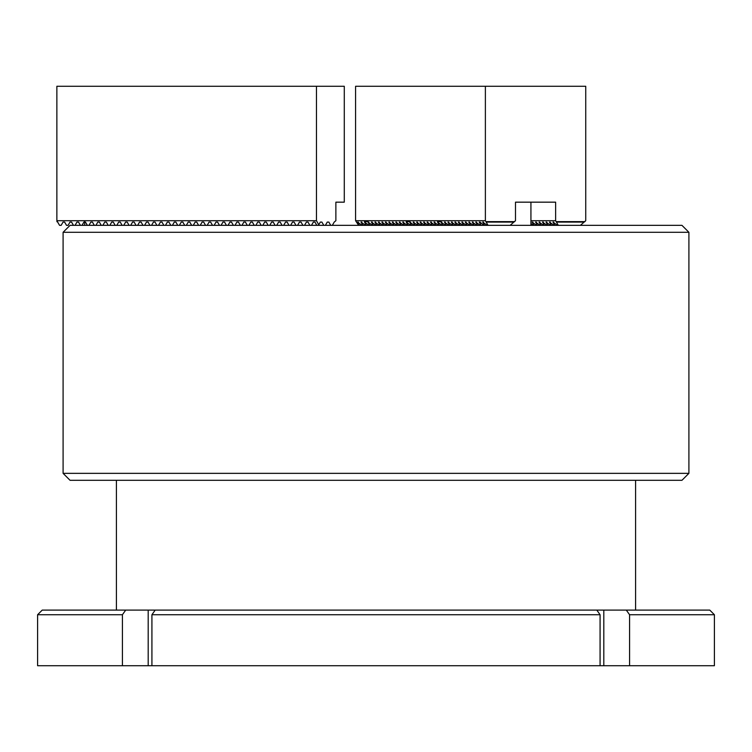 <?xml version="1.0" encoding="UTF-8"?>
<svg xmlns="http://www.w3.org/2000/svg" width="752" height="752" viewBox="0 0 752 752"><rect width="100%" height="100%" fill="white"/><g stroke="black" fill="none" stroke-linecap="round" stroke-linejoin="round"><path stroke-width="1.13" d="M151.923 614.732L155.203 610.098L596.797 610.098L600.077 614.732L151.923 614.732L151.923 665.727L600.077 665.727L600.077 614.732M714.4 614.732L629.584 614.732L629.584 665.727L714.4 665.727L714.4 614.732L709.766 610.098L626.294 610.098L629.584 614.732M600.077 665.727L629.584 665.727M122.416 665.727L122.416 614.732L37.6 614.732L37.6 665.727L151.923 665.727M596.797 610.098L626.294 610.098M37.6 614.732L42.234 610.098L155.203 610.098M125.706 610.098L122.416 614.732M688.907 473.346L681.951 480.302L70.049 480.302L63.093 473.346L688.907 473.346L688.907 232.293L63.093 232.293L63.093 473.346M63.093 232.293L70.049 225.346L681.951 225.346L688.907 232.293M76.939 222.084L78.528 222.084L76.939 222.084L75.059 225.346L73.452 225.346L71.581 222.084L69.983 222.084L71.581 222.084M69.983 222.084L68.103 225.346L66.505 225.346L64.625 222.084L63.036 222.084L64.625 222.084M318.434 225.346L318.745 224.792L316.47 220.703L56.87 220.703L59.549 225.346L61.156 225.346L63.036 222.084M316.47 220.703L316.47 86.273L56.87 86.273L56.87 220.703M78.528 222.084L80.408 225.346M82.015 225.346L83.895 222.084L85.484 222.084L87.364 225.346M88.971 225.346L90.851 222.084L92.44 222.084L94.32 225.346M95.918 225.346L97.798 222.084L99.386 222.084L101.266 225.346M102.874 225.346L104.754 222.084L106.342 222.084L108.222 225.346M109.83 225.346L111.71 222.084L113.298 222.084L115.178 225.346M116.786 225.346L118.656 222.084L120.254 222.084L122.125 225.346M123.732 225.346L125.612 222.084L127.201 222.084L129.081 225.346M130.688 225.346L132.568 222.084L134.157 222.084L136.037 225.346M137.644 225.346L139.524 222.084L141.113 222.084L142.993 225.346M144.591 225.346L146.471 222.084L148.069 222.084L149.939 225.346M151.547 225.346L153.427 222.084L155.015 222.084L156.895 225.346M158.503 225.346L160.383 222.084L161.971 222.084L163.851 225.346M165.459 225.346L167.339 222.084L168.927 222.084L170.807 225.346M172.405 225.346L174.285 222.084L175.874 222.084L177.754 225.346M179.361 225.346L181.241 222.084L182.83 222.084L184.71 225.346M186.317 225.346L188.197 222.084L189.786 222.084L191.666 225.346M193.273 225.346L195.144 222.084L196.742 222.084L198.613 225.346M200.22 225.346L202.1 222.084L203.689 222.084L205.569 225.346M207.176 225.346L209.056 222.084L210.645 222.084L212.525 225.346M214.132 225.346L216.012 222.084L217.601 222.084L219.481 225.346M221.079 225.346L222.959 222.084L224.557 222.084L226.427 225.346M228.035 225.346L229.915 222.084L231.503 222.084L233.383 225.346M234.991 225.346L236.871 222.084L238.459 222.084L240.339 225.346M241.947 225.346L243.827 222.084L245.415 222.084L247.295 225.346M248.893 225.346L250.773 222.084L252.362 222.084L254.242 225.346M255.849 225.346L257.729 222.084L259.318 222.084L261.198 225.346M262.805 225.346L264.685 222.084L266.274 222.084L268.154 225.346M269.761 225.346L271.632 222.084L273.23 222.084L275.1 225.346M276.708 225.346L278.588 222.084L280.176 222.084L282.056 225.346M283.664 225.346L285.544 222.084L287.132 222.084L289.012 225.346M290.62 225.346L292.5 222.084L294.088 222.084L295.968 225.346M297.566 225.346L299.446 222.084L301.035 222.084L302.915 225.346M304.522 225.346L306.402 222.084L307.991 222.084L309.871 225.346M311.478 225.346L313.358 222.084L314.947 222.084L316.827 225.346M316.47 86.273L344.284 86.273L344.284 202.166L335.871 202.166L335.871 220.703L334.217 222.084L332.337 225.346M56.87 221.633L57.669 222.084M83.895 222.084L85.484 222.084M125.612 222.084L127.201 222.084M132.568 222.084L134.157 222.084M139.524 222.084L141.113 222.084M146.471 222.084L148.069 222.084M188.197 222.084L189.786 222.084M195.144 222.084L196.742 222.084M202.1 222.084L203.689 222.084M209.056 222.084L210.645 222.084M216.012 222.084L217.601 222.084M222.959 222.084L224.557 222.084M229.915 222.084L231.503 222.084M236.871 222.084L238.459 222.084M243.827 222.084L245.415 222.084M250.773 222.084L252.362 222.084M257.729 222.084L259.318 222.084M264.685 222.084L266.274 222.084M271.632 222.084L273.23 222.084M278.588 222.084L280.176 222.084M285.544 222.084L287.132 222.084M292.5 222.084L294.088 222.084M299.446 222.084L301.035 222.084M306.402 222.084L307.991 222.084M313.358 222.084L314.947 222.084M320.305 222.084L321.903 222.084L320.305 222.084L318.745 224.792M327.261 222.084L328.85 222.084L327.261 222.084L325.381 225.346M323.783 225.346L321.903 222.084M330.73 225.346L328.85 222.084M515.487 202.166L555.634 202.166L515.487 202.166L515.487 220.703L510.138 225.346M477.633 225.346L475.753 222.084L480.302 225.346L481.101 225.346L479.231 222.084L480.02 222.084L483.78 225.346M488.057 225.346L485.378 220.703L355.583 220.703L355.583 86.273L585.742 86.273L585.742 220.703L580.394 225.346M530.931 220.703L555.634 220.703L555.634 202.166M530.931 223.4L533.177 225.346M533.976 225.346L532.096 222.084L536.646 225.346M532.096 222.084L532.895 222.084L532.096 222.084M537.454 225.346L535.574 222.084L540.124 225.346M535.574 222.084L536.373 222.084L535.574 222.084M540.932 225.346L539.052 222.084L543.602 225.346M539.052 222.084L539.842 222.084L539.052 222.084M544.41 225.346L542.53 222.084L547.08 225.346M542.53 222.084L543.32 222.084L542.53 222.084M547.879 225.346L546.008 222.084L550.558 225.346M546.008 222.084L546.798 222.084L546.008 222.084M551.357 225.346L549.477 222.084L554.036 225.346M549.477 222.084L550.276 222.084L549.477 222.084M554.835 225.346L552.955 222.084L557.514 225.346M552.955 222.084L553.754 222.084L552.955 222.084M558.313 225.346L555.634 220.703M355.583 220.703L358.619 225.346M359.418 225.346L357.538 222.084L362.097 225.346M357.538 222.084L358.337 222.084L357.538 222.084M362.896 225.346L361.016 222.084L365.566 225.346M361.016 222.084L361.815 222.084L361.016 222.084M366.374 225.346L364.494 222.084L369.044 225.346M364.494 222.084L365.293 222.084L364.494 222.084M369.852 225.346L367.972 222.084L372.522 225.346M367.972 222.084L368.762 222.084L367.972 222.084M373.33 225.346L371.45 222.084L376 225.346M371.45 222.084L372.24 222.084L371.45 222.084M376.799 225.346L374.928 222.084L379.478 225.346M374.928 222.084L375.718 222.084L374.928 222.084M380.277 225.346L378.397 222.084L382.956 225.346M378.397 222.084L379.196 222.084L378.397 222.084M383.755 225.346L381.875 222.084L386.434 225.346M381.875 222.084L382.674 222.084L381.875 222.084M387.233 225.346L385.353 222.084L389.912 225.346M385.353 222.084L386.152 222.084L385.353 222.084M390.711 225.346L388.831 222.084L393.381 225.346M388.831 222.084L389.63 222.084L388.831 222.084M394.189 225.346L392.309 222.084L396.859 225.346M392.309 222.084L393.108 222.084L392.309 222.084M397.667 225.346L395.787 222.084L400.337 225.346M395.787 222.084L396.577 222.084L395.787 222.084M401.145 225.346L399.265 222.084L403.815 225.346M399.265 222.084L400.055 222.084L399.265 222.084M404.614 225.346L402.743 222.084L407.293 225.346M402.743 222.084L403.533 222.084L402.743 222.084M408.092 225.346L406.212 222.084L410.771 225.346M406.212 222.084L407.011 222.084L406.212 222.084M411.57 225.346L409.69 222.084L414.249 225.346M409.69 222.084L410.489 222.084L409.69 222.084M415.048 225.346L413.168 222.084L417.717 225.346M413.168 222.084L413.967 222.084L413.168 222.084M418.526 225.346L416.646 222.084L421.195 225.346M416.646 222.084L417.445 222.084L416.646 222.084M422.004 225.346L420.124 222.084L424.673 225.346M420.124 222.084L420.913 222.084L420.124 222.084M425.482 225.346L423.602 222.084L428.151 225.346M423.602 222.084L424.391 222.084L423.602 222.084M428.95 225.346L427.08 222.084L431.629 225.346M427.08 222.084L427.869 222.084L427.08 222.084M432.428 225.346L430.548 222.084L435.107 225.346M430.548 222.084L431.347 222.084L430.548 222.084M435.906 225.346L434.026 222.084L438.585 225.346M434.026 222.084L434.825 222.084L434.026 222.084M439.384 225.346L437.504 222.084L442.054 225.346M437.504 222.084L438.303 222.084L437.504 222.084M442.862 225.346L440.982 222.084L445.532 225.346M440.982 222.084L441.781 222.084L440.982 222.084M446.34 225.346L444.46 222.084L449.01 225.346M444.46 222.084L445.25 222.084L444.46 222.084M449.818 225.346L447.938 222.084L452.488 225.346M447.938 222.084L448.728 222.084L447.938 222.084M453.287 225.346L451.416 222.084L455.966 225.346M451.416 222.084L452.206 222.084L451.416 222.084M456.765 225.346L454.885 222.084L459.444 225.346M454.885 222.084L455.684 222.084L454.885 222.084M460.243 225.346L458.363 222.084L462.922 225.346M458.363 222.084L459.162 222.084L458.363 222.084M463.721 225.346L461.841 222.084L466.4 225.346M461.841 222.084L462.64 222.084L461.841 222.084M467.199 225.346L465.319 222.084L469.868 225.346M465.319 222.084L466.118 222.084L465.319 222.084M470.677 225.346L468.797 222.084L473.346 225.346M468.797 222.084L469.596 222.084L468.797 222.084M474.155 225.346L472.275 222.084L476.824 225.346M472.275 222.084L473.064 222.084L472.275 222.084M475.753 222.084L476.542 222.084L475.753 222.084M479.231 222.084L480.02 222.084L479.231 222.084M484.579 225.346L482.699 222.084L487.258 225.346M482.699 222.084L483.498 222.084L482.699 222.084M485.378 220.703L485.378 86.273M486.177 221.633L514.688 221.633M556.433 221.633L584.943 221.633M148.191 610.098L148.191 665.727M603.809 610.098L603.809 665.727M556.433 222.084L584.154 222.084M486.177 222.084L513.898 222.084M116.41 480.302L116.41 610.098M635.59 480.302L635.59 610.098M121.777 225.346L121.777 224.726M84.685 225.346L84.685 221.633M186.693 225.346L186.693 224.688M149.61 225.346L149.61 224.763M530.931 225.346L530.931 202.166M437.504 221.633L440.982 221.633M406.212 221.633L409.69 221.633M364.494 221.633L367.972 221.633"/></g></svg>
